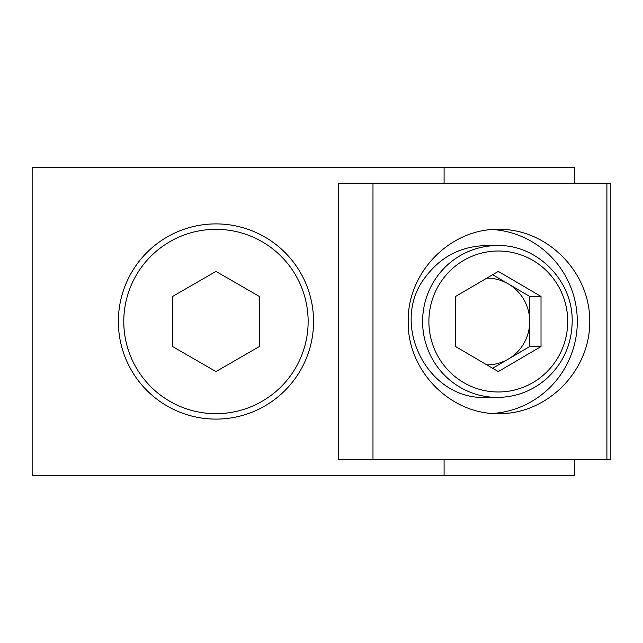 <?xml version="1.0" encoding="UTF-8"?>
<svg xmlns="http://www.w3.org/2000/svg" width="643" height="643" viewBox="0 0 643 643"><rect width="100%" height="100%" fill="white"/><g stroke="black" fill="none" stroke-linecap="round" stroke-linejoin="round"><path stroke-width="0.96" d="M497.36 397.414L486.052 397.414C427.298 400.348 388.549 323.132 425.811 276.554C441.066 256.517 461.152 246.197 486.052 245.586L497.36 245.586A75.914 74.757 -90 0 0 422.604 321.5A75.914 74.757 -90 0 0 497.36 397.414C515.276 397.221 531.19 391.41 545.103 379.957C562.697 364.549 571.731 345.066 572.198 321.5C572.881 279.223 535.651 244.203 497.36 245.586M455.582 296.455L455.582 346.545L498.301 371.59L541.02 346.545L541.02 296.455L498.301 271.41L455.582 296.455M215.96 271.41L172.581 296.455L172.581 346.545L215.96 371.59L259.338 346.545L259.338 296.455L215.96 271.41M215.96 223.901A97.599 97.599 0 0 1 300.482 370.304A97.599 97.599 0 0 1 131.437 370.304A97.599 97.599 0 0 1 215.96 223.901A97.599 97.599 0 0 1 300.482 370.304A97.599 97.599 0 0 1 131.437 370.304A97.599 97.599 0 0 1 215.96 223.901M408.217 321.5C407.204 272.23 450.478 228.289 499 229.326C547.571 228.956 590.137 272.182 589.776 321.5C590.137 370.818 547.571 414.044 499 413.674C450.478 414.711 407.204 370.77 408.217 321.5M492.763 413.457A92.174 90.776 90 0 0 577.301 321.5A92.174 90.776 90 0 0 492.763 229.543M606.904 183.231L610.85 183.231L610.85 459.769L606.904 459.769L606.904 183.231L338.499 183.231L338.499 459.769L372.988 459.769L372.988 183.231M606.904 459.769L372.988 459.769M541.02 296.455L529.719 296.455L529.719 321.5A43.378 42.719 -90 0 1 508.364 359.067L529.719 346.545L529.719 321.5A43.378 42.719 90 0 0 508.364 283.933A43.378 42.719 90 0 0 486.855 278.122M529.719 296.455L492.651 274.722M486.855 364.878A43.378 42.719 90 0 0 508.364 359.067L492.651 368.278M541.02 346.545L529.719 346.545M444.088 459.769L444.088 475.49L574.368 475.49L574.368 459.769M574.368 183.231L574.368 167.51L32.15 167.51L32.15 475.49L444.088 475.49M444.088 183.231L444.088 167.51M567.721 321.5A70.489 69.42 -90 0 1 463.595 382.545A70.489 69.42 -90 0 1 463.595 260.455A70.489 69.42 -90 0 1 567.721 321.5M215.96 229.326A92.174 92.174 0 0 1 295.788 367.587A92.174 92.174 0 0 1 136.131 367.587A92.174 92.174 0 0 1 215.96 229.326"/></g></svg>
